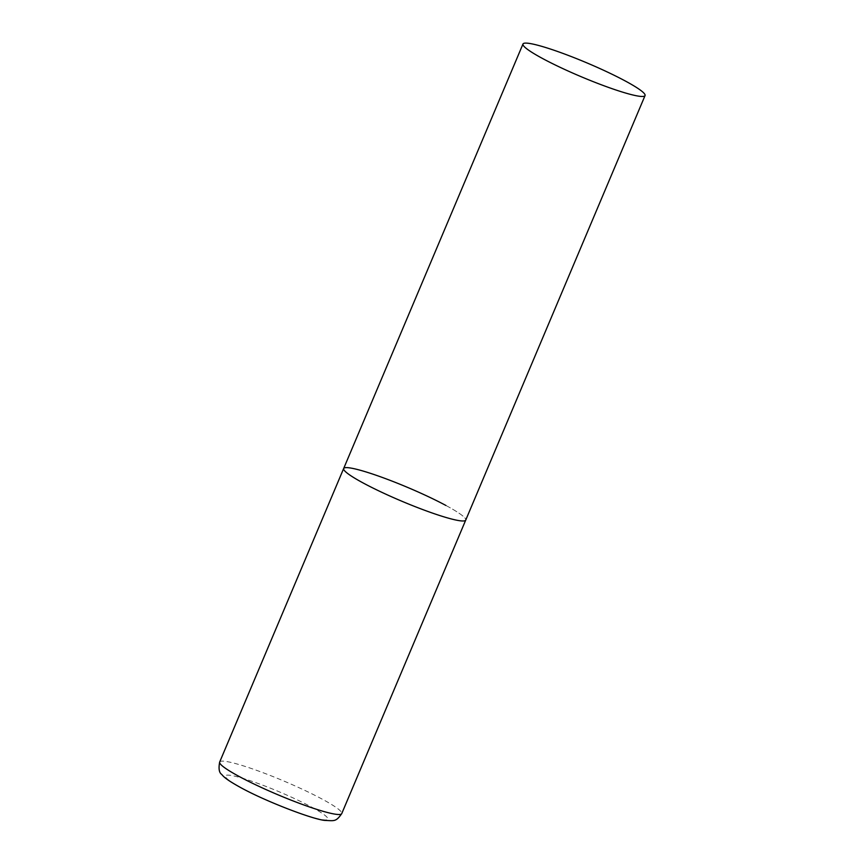 <?xml version="1.0" encoding="UTF-8"?>
<svg xmlns="http://www.w3.org/2000/svg" width="864" height="864" viewBox="0 0 864 864"><rect width="100%" height="100%" fill="white"/><g stroke="black" fill="none" stroke-linecap="round" stroke-linejoin="round"><path stroke-width="0.65" stroke-dasharray="4.32 3.24" d="M445.889 505.451A66.258 7.484 -157.1 0 1 465.728 520.085A66.258 7.484 22.9 0 0 428.134 496.562A66.258 7.484 22.9 0 0 359.564 470.059A66.258 7.484 22.9 0 0 343.656 468.526M219.672 762.037A66.258 7.484 -157.1 0 1 257.386 770.623A66.258 7.484 -157.1 0 1 321.905 798.973A66.258 7.484 -157.1 0 1 341.744 813.607M311.213 806.89A55.652 6.286 -157.1 0 1 314.518 817.895A55.652 6.286 -157.1 0 1 242.006 788.162A55.652 6.286 -157.1 0 1 238.702 777.157A55.652 6.286 -157.1 0 1 311.213 806.89"/><path stroke-width="1.3" d="M645.052 95.569A66.258 7.484 22.9 0 0 607.457 72.058A66.258 7.484 22.9 0 0 538.888 45.544A66.258 7.484 22.9 0 0 522.979 44.01A66.258 7.484 22.9 0 0 560.574 67.532A66.258 7.484 22.9 0 0 629.143 94.036A66.258 7.484 22.9 0 0 645.052 95.569L341.744 813.607A66.258 7.484 -157.1 0 1 304.031 805.032A66.258 7.484 -157.1 0 1 239.512 776.671A66.258 7.484 -157.1 0 1 219.672 762.037L343.656 468.526A66.258 7.484 22.9 0 0 381.251 492.048A66.258 7.484 22.9 0 0 449.82 518.551A66.258 7.484 22.9 0 0 465.728 520.085A66.258 7.484 -157.1 0 1 428.015 511.51A66.258 7.484 -157.1 0 1 363.496 483.16A66.258 7.484 -157.1 0 1 343.656 468.526A66.258 7.484 -157.1 0 1 381.37 477.101A66.258 7.484 -157.1 0 1 445.889 505.451M341.744 813.607C335.837 822.064 334.368 820.724 324.81 820.422C312.476 819.256 266.155 801.565 241.078 787.795C227.599 780.376 223.981 777.265 221.746 774.446C219.121 772.751 218.43 768.625 219.672 762.037M343.656 468.526L522.979 44.01"/></g></svg>
